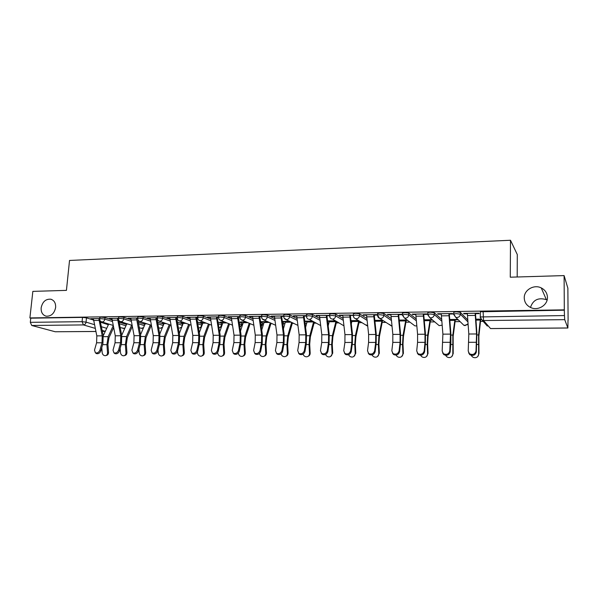 <?xml version="1.0" encoding="UTF-8"?>
<svg xmlns="http://www.w3.org/2000/svg" width="598" height="598" viewBox="0 0 598 598"><rect width="100%" height="100%" fill="white"/><g stroke="black" fill="none" stroke-linecap="round" stroke-linejoin="round"><path stroke-width="0.9" d="M55.629 307.514C54.313 313.561 51.136 316.447 46.091 316.178C42.578 315.071 40.933 312.283 41.15 307.813C42.495 301.736 45.702 298.865 50.785 299.202C54.216 300.323 55.838 303.096 55.629 307.514M547.447 297.4C547.768 305.13 538.088 311.042 530.845 307.611C526.629 305.593 524.424 302.349 524.244 297.879C523.953 290.037 533.939 284.125 541.242 287.9C545.189 289.948 547.26 293.117 547.447 297.4M111.938 319.81L104.986 317.59L101.01 317.119L99.791 317.478M130.842 319.631L123.868 317.314L119.884 316.843L118.613 317.209M150.128 319.452L143.131 317.03L139.14 316.551L137.809 316.94M169.81 319.28L162.783 316.738L158.791 316.26L157.401 316.671M189.887 319.108L182.846 316.447L178.847 315.953L177.389 316.387M210.391 318.951L203.327 316.148L199.321 315.647L197.796 316.103M231.329 318.809L224.235 315.841L220.228 315.34L218.636 315.811M252.707 318.682L245.591 315.527L241.577 315.019L239.91 315.52M274.549 318.57L267.403 315.206L263.397 314.69L261.64 315.221M296.862 318.48L289.694 314.877L285.68 314.361L283.841 314.907M319.661 318.428L312.47 314.541L308.456 314.017L306.527 314.593M342.968 318.42L335.755 314.204L331.741 313.666L329.707 314.279M366.798 318.472L359.562 313.853L355.548 313.315L353.403 313.943M391.167 318.607L383.909 313.494L379.902 312.948L377.652 313.614M416.103 318.854L408.815 313.128L404.809 312.575L402.447 313.277M441.616 319.28L434.298 312.754L430.306 312.193L427.824 312.53L427.817 312.941M467.733 319.967L460.385 312.373L456.394 311.805L453.777 312.156L453.77 312.605M530.478 307.447C533.05 299.86 538.342 297.266 546.363 299.673L547.103 300.061M201.915 324.333L202.483 324.325M221.671 324.123L222.493 324.116M241.831 323.914L242.915 323.899M250.031 323.824L250.555 323.817M262.395 323.69L263.763 323.682M270.954 323.6L271.896 323.593M283.385 323.473L285.037 323.451M292.31 323.376L293.693 323.361M304.935 323.241L306.759 323.226M314.114 323.144L315.946 323.129M327.771 323.002L328.945 322.987M336.382 322.913L338.685 322.89M351.108 322.756L351.602 322.748M359.129 322.673L361.917 322.643M382.369 322.427L385.658 322.389M406.117 322.173L409.922 322.135M430.396 321.918L434.724 321.874M455.213 321.657L460.094 321.604M480.598 321.388L483.177 321.358M567.995 320.461L567.883 328.018L564.714 319.653L483.535 320.543L490.524 328.541L567.846 327.973M517.195 276.994L517.292 254.561L510.483 240.261L510.273 277.195L564.101 275.596L564.31 309.854L29.9 317.934L32.845 291.376L66.43 290.381L69.532 260.451L510.483 240.261M564.101 275.596L567.876 288.191L568.1 320.461M95.867 331.494L55.24 331.755L31.746 325.484L30.311 322.329L30.767 318.173L82.502 317.396L86.471 317.859L93.408 319.997M100.389 322.15L108.373 324.759M30.767 318.173L29.9 317.934M480.344 312.268L480.284 316.947L564.46 315.557L564.714 319.653M564.46 315.557L564.31 309.854M475.477 313.673L479.252 313.621L478.856 313.165L463.577 313.382L464.018 313.838L464.026 313.374M449.285 314.047L452.97 313.995L452.514 313.539L437.587 313.748L438.087 314.204L438.095 313.741M423.69 314.406L427.301 314.354L426.77 313.905L412.194 314.114L412.755 314.555L412.762 314.107M390.883 314.413L392.834 334.402L392.811 342.385L391.832 350.862L393.036 353.597C396.003 354.823 398.029 353.919 399.113 350.877L399.576 351.781L400.518 343.297L400.54 333.617L398.672 314.72L402.207 314.705L401.624 314.264L387.369 314.466L387.99 314.899L388.005 314.458M377.592 315.363L377.039 314.615L363.106 314.81L363.778 315.243L363.793 314.802M353.366 315.183L339.372 315.146L340.098 315.572L340.113 315.139M329.662 315.385L316.163 315.475L316.933 315.901L316.955 315.467M306.475 315.617L293.446 315.796L294.268 316.215L294.291 315.789M283.781 315.938L271.223 316.118L272.09 316.529L272.12 316.103M289.522 321.35L282.45 321.432L283.265 321.814L283.288 321.418M261.573 316.252L249.471 316.424L250.383 316.828L250.405 316.409M267.5 321.604L261.266 321.672L262.118 322.053L262.141 321.664M239.843 316.559L228.174 316.731L229.124 317.127L229.154 316.716M245.942 321.851L240.508 321.911L241.398 322.292L241.428 321.903M218.562 316.865L207.319 317.022L208.306 317.418L208.336 317.007M224.833 322.098L220.161 322.15L221.096 322.524L221.125 322.135M197.721 317.164L186.89 317.314L187.914 317.702L187.951 317.299M204.157 322.337L200.225 322.382L201.197 322.748L201.22 322.367M177.307 317.448L166.872 317.598L167.941 317.986L167.971 317.583M183.892 322.569L180.686 322.606L181.687 322.972L181.717 322.591M157.311 317.732L147.265 317.882L148.364 318.263L148.394 317.859M164.039 322.8L162.589 322.815M137.719 318.016L128.039 318.151L129.175 318.532L129.213 318.136M144.589 323.025L143.826 323.032M118.509 318.286L109.202 318.42L110.361 318.794L110.398 318.405M119.017 322.075L126.35 324.415L126.29 325.065M138.011 322.008L144.656 324.221L144.552 325.424M157.394 321.963L163.314 324.011L163.291 325.544M177.165 321.933L182.338 323.802L182.495 325.454M197.347 321.933L201.735 323.593L201.832 325.447C201.391 327.315 200.248 328.115 198.401 327.868L198.91 327.921C200.45 327.734 201.354 326.807 201.623 325.118L197.646 323.63M217.949 321.956L221.529 323.376L221.596 325.245C221.312 326.762 220.43 327.607 218.935 327.786M238.983 322.016L241.712 323.152L241.756 325.035L239.865 327.457M260.466 322.113L262.305 322.927L262.328 324.819L261.199 326.859M282.406 322.27L283.325 322.696L282.929 325.82M99.687 318.555L90.724 318.682L91.92 319.048L91.957 318.667M106.81 323.458L107.356 323.63M107.334 323.817L107.939 323.81M125.393 323.608L126.612 323.593M143.797 323.398L145.374 323.383M162.559 323.189L164.218 323.167M181.687 322.972L183.437 322.95M201.197 322.748L203.036 322.726M221.096 322.524L223.024 322.501M241.398 322.292L243.423 322.27M262.118 322.053L264.241 322.03M283.265 321.814L285.493 321.791M304.853 321.567L307.193 321.545M327.555 321.313L329.349 321.29M350.906 321.044L351.975 321.029M382.556 320.685L383.109 320.678M406.289 320.416L407.604 320.401M430.545 320.139L432.653 320.117M455.34 319.855L458.27 319.825M475.844 319.19L480.71 319.138L481.069 319.564M464.018 313.838L467.322 313.793M163.538 324.946L163.314 324.011M182.48 325.439L182.338 323.802M201.855 325.23L201.735 323.593M221.611 325.013L221.529 323.376M241.771 324.796L241.712 323.152M262.343 324.572L262.305 322.927M283.34 324.34L283.325 322.696M564.422 310.183L480.351 311.775M457.836 319.399L449.689 319.496M438.087 314.204L441.249 314.159M432.16 319.698L424.132 319.788M412.755 314.555L415.767 314.511M407.051 319.99L399.158 320.079M387.99 314.899L390.868 314.862M382.503 320.274L374.737 320.364M363.778 315.243L366.529 315.206M374.221 315.094L377.525 315.049M358.486 320.55L350.854 320.64M340.098 315.572L342.721 315.535M350.308 315.43L353.261 315.393M335 320.82L327.502 320.909M316.933 315.901L319.444 315.864M326.269 315.333L319.452 315.46L321.814 334.753L321.739 342.482L320.453 350.682L321.619 353.44C324.318 354.45 326.202 353.538 327.263 350.697L327.854 351.572L329.102 343.364L329.192 333.998L326.919 315.729L329.543 315.722M312.014 321.089L304.651 321.171M294.268 316.215L296.66 316.185M304.038 316.08L306.34 316.043M272.09 316.529L274.377 316.492M274.392 316.073L276.986 334.977L276.881 342.542L275.416 350.563L276.545 353.328C279.079 354.218 280.881 353.306 281.935 350.578L282.6 351.437L284.035 343.401L284.155 334.245L281.643 316.364L283.646 316.364M250.383 316.828L252.558 316.798M259.726 316.701L261.438 316.678M229.124 317.127L231.194 317.097M238.273 317L239.701 316.977M208.306 317.418L210.279 317.396M210.302 316.985L213.209 335.299L213.067 342.632L211.356 350.398L212.417 353.149C214.742 353.896 216.431 352.984 217.478 350.421L218.24 351.25L219.922 343.461L220.094 334.588L217.306 318.188L217.268 317.269L218.427 317.276M187.914 317.702L189.79 317.68M196.682 317.583L197.587 317.568M167.941 317.986L169.72 317.964M176.53 317.867L177.18 317.859M148.364 318.263L150.061 318.233M156.773 318.143L157.192 318.136M129.175 318.532L130.783 318.51M130.805 318.114L134.079 335.695L133.885 342.736L131.896 350.204L132.846 352.902C134.931 353.5 136.501 352.603 137.54 350.211L138.415 351.011L140.373 343.536L140.605 335.015L137.6 318.413M110.361 318.794L111.886 318.771M91.92 319.048L93.363 319.033M467.322 313.33L468.81 334.013L468.219 351.056L469.423 353.724C472.704 355.227 474.902 354.345 476.023 351.071L476.344 352.013C475.231 355.279 473.033 356.161 469.759 354.651L468.608 352.775M476.344 352.013L476.883 333.206L475.485 313.21M475.126 313.217L476.569 333.976L476.023 351.071M480.702 319.541L478.871 336.285L478.968 353.68L477.832 356.415M471.284 355.369C472.278 357.215 473.81 357.97 475.873 357.634C477.66 357.073 478.579 355.87 478.632 354.023L478.594 334.94L480.373 319.138M441.249 313.696L442.901 334.147L442.169 350.989L443.38 353.687C446.549 355.092 448.687 354.195 449.786 351.011L450.167 351.93C449.061 355.115 446.93 356.012 443.768 354.607L442.632 352.872M450.167 351.93L450.87 343.252L450.847 333.348L449.292 313.584M448.874 313.591L450.481 334.11L449.786 351.011M415.774 314.062L417.583 334.275L417.576 342.355L416.709 350.921L417.92 353.642C420.985 354.958 423.063 354.053 424.161 350.944L424.58 351.856C423.489 354.965 421.418 355.862 418.353 354.554L417.247 352.955M424.58 351.856L425.41 343.274L425.41 333.482L423.698 313.95M423.227 313.957L424.991 334.237L424.991 342.348L424.161 350.944M455.347 319.429L453.157 336.39L453.209 353.582L451.849 356.505M445.674 355.339C446.661 357.088 448.126 357.813 450.085 357.507C451.856 356.961 452.768 355.773 452.821 353.926L452.836 335.059L454.958 319.437L449.689 319.526M430.553 319.713L428.019 336.495L427.645 344.216L428.026 353.493L426.479 356.543M420.618 355.242C421.575 356.946 422.995 357.656 424.886 357.38C426.636 356.856 427.54 355.668 427.585 353.829L427.204 344.53L427.66 335.172L430.112 319.721M399.576 351.781C398.5 354.816 396.481 355.72 393.514 354.494L392.438 353.029M398.672 314.72L398.687 314.301M390.875 314.443L398.163 314.339L400.069 334.364L400.055 342.377L399.113 350.877M373.66 314.66L366.537 314.787L368.63 334.521L368.592 342.422L367.508 350.802L368.704 353.545C371.575 354.696 373.548 353.784 374.625 350.817L375.133 351.714C374.064 354.674 372.091 355.586 369.228 354.435L368.174 353.074M375.133 351.714L376.187 343.319L376.224 333.751L374.236 314.653M373.66 314.69L375.716 334.484L375.679 342.415L374.625 350.817M342.736 315.101L344.964 334.641L344.904 342.452L343.723 350.734L344.904 353.493C347.685 354.569 349.613 353.657 350.682 350.757L351.235 351.639C350.166 354.539 348.245 355.451 345.465 354.375L344.455 353.119M351.235 351.639L352.386 343.342L352.446 333.878L350.323 314.989M349.703 315.004L351.893 334.603L351.833 342.445L350.682 350.757M406.296 319.997L403.441 336.592L403 344.224L403.411 353.396L401.699 356.543M396.093 355.1C397.012 356.789 398.403 357.507 400.249 357.253C401.983 356.744 402.873 355.571 402.917 353.732L402.514 344.538L403.045 335.284L405.81 320.005M382.571 320.319L379.401 336.689L378.908 344.239L379.334 353.313L377.495 356.52M372.083 354.913C372.973 356.625 374.326 357.365 376.164 357.126C377.876 356.64 378.751 355.474 378.796 353.642L378.37 344.545L378.968 335.396L382.032 320.274M374.901 321.829L375.125 320.356M359.331 321.066L355.885 336.779L355.332 344.246L355.78 353.224L353.837 356.468M348.589 354.696C349.426 356.453 350.764 357.223 352.603 357.006C354.293 356.528 355.16 355.376 355.197 353.553L354.749 344.553L355.414 335.5L358.763 320.715M351.273 324.123L352.005 320.625L358.531 320.573M327.854 351.572C326.792 354.405 324.916 355.317 322.225 354.308L321.246 353.141M326.919 315.729L326.934 315.325M326.269 315.363L328.586 334.723L328.519 342.475L327.263 350.697M336.577 321.702L332.869 336.868L332.271 344.261L332.735 353.141L330.701 356.408M325.589 354.442C326.373 356.266 327.697 357.081 329.55 356.886C331.225 356.423 332.077 355.287 332.107 353.463L331.643 344.568L332.376 335.613L335.949 321.358M328.16 326.022L329.378 320.887L335.044 320.849M296.675 315.751L299.157 334.865L299.067 342.512L297.692 350.622L298.843 353.388C301.459 354.33 303.291 353.418 304.352 350.637L304.98 351.504C303.926 354.278 302.095 355.197 299.478 354.248L298.529 353.156M304.98 351.504L306.326 343.387L306.43 334.125L304.061 315.647M303.343 315.662L305.787 334.835L305.698 342.505L304.352 350.637M314.286 322.262L310.347 336.958L309.697 344.276L310.183 353.052C310.183 354.666 309.48 355.765 308.075 356.333M303.074 354.158C303.799 356.064 305.1 356.939 306.998 356.767C308.643 356.318 309.48 355.19 309.51 353.373L309.031 344.575L309.824 335.71L313.591 321.903M305.533 327.607L307.223 321.141M282.6 351.437C281.546 354.158 279.752 355.07 277.218 354.18L276.306 353.156M281.643 316.364L281.665 315.968M280.911 315.976L283.474 334.947L283.37 342.534L281.935 350.578M292.444 322.763L288.303 337.048L287.601 344.284L288.101 352.977C288.101 354.621 287.384 355.72 285.941 356.251M281.038 353.844C281.673 355.855 282.974 356.789 284.917 356.647C286.547 356.214 287.369 355.092 287.391 353.291L286.891 344.583L287.743 335.814L291.689 322.397M283.385 328.96L285.53 321.395M252.573 316.379L255.279 335.089L255.159 342.572L253.612 350.51L254.718 353.269C257.185 354.106 258.941 353.194 259.988 350.525L260.691 351.37C259.644 354.038 257.888 354.95 255.428 354.113L254.539 353.149M260.691 351.37L262.208 343.424L262.35 334.357L259.756 316.282M252.573 316.409L258.956 316.32L261.632 335.059L261.52 342.564L259.988 350.525M271.051 323.212L266.715 337.137L265.968 344.299L266.484 352.895C266.484 354.577 265.744 355.668 264.279 356.169M259.465 353.478C259.995 355.623 261.281 356.64 263.307 356.535C264.907 356.116 265.721 355.003 265.736 353.209L265.22 344.59L266.125 335.912L270.229 322.838M261.7 330.126L264.286 321.642L267.56 321.627M231.217 316.686L234.027 335.194L233.893 342.602L232.263 350.458L233.347 353.209C235.739 354.001 237.466 353.089 238.512 350.473L239.245 351.31C238.198 353.926 236.479 354.831 234.087 354.038L233.227 353.134M239.245 351.31L240.845 343.446L241.001 334.476L238.303 316.581M237.466 316.596L240.246 335.164L240.119 342.594L238.512 350.473M218.24 351.25C217.201 353.814 215.512 354.719 213.187 353.971L212.357 353.112M217.268 317.269L217.291 316.88M216.424 316.895L219.309 335.269L219.16 342.624L217.478 350.421M189.813 317.276L192.825 335.403L192.661 342.661L190.882 350.353L191.913 353.089C194.178 353.792 195.83 352.887 196.877 350.368L197.669 351.19C196.63 353.702 194.978 354.607 192.713 353.904L191.906 353.082L192.713 353.904M197.669 351.19L199.426 343.484L199.612 334.693L196.712 317.172M189.813 317.299L195.808 317.217L198.79 335.373L198.633 342.654L196.877 350.368M175.618 317.478L169.742 317.583L172.844 335.5L172.673 342.684L170.819 350.301L171.82 353.022C174.025 353.695 175.655 352.79 176.694 350.316L177.516 351.131C176.477 353.597 174.855 354.502 172.658 353.837L171.895 353.089M177.516 351.131L179.34 343.499L179.542 334.805L176.56 317.463M175.618 317.501L178.697 335.471L178.525 342.676L176.694 350.316M150.083 317.837L153.267 335.605L153.088 342.714L151.167 350.249L152.139 352.962C154.284 353.597 155.876 352.7 156.923 350.264L157.767 351.071C156.728 353.5 155.136 354.397 152.998 353.762L152.281 353.097M157.767 351.071L159.666 343.521L159.875 334.91L156.803 317.74M155.839 317.755L159.001 335.575L158.821 342.706L156.923 350.264M138.415 351.011C137.376 353.403 135.813 354.293 133.728 353.695L133.062 353.097M137.42 318.39L137.45 318.016M136.449 318.031L139.7 335.672L139.506 342.729L137.54 350.211M250.091 323.623L245.576 337.22L244.784 344.306L245.315 352.813C245.307 354.524 244.56 355.616 243.072 356.079M238.355 353.044L238.363 353.104C238.766 355.384 240.03 356.49 242.138 356.423C243.715 356.012 244.515 354.913 244.53 353.126L243.999 344.598L244.956 336.009L249.216 323.249M240.463 331.143L243.468 321.881M229.542 323.996L224.863 337.302L224.033 344.313L224.571 352.738C224.571 354.472 223.816 355.556 222.306 355.989M217.679 352.536L217.709 353.022C218.113 355.272 219.346 356.371 221.41 356.311C222.964 355.915 223.749 354.823 223.757 353.044L223.211 344.605L224.22 336.106L228.623 323.623M219.66 332.032L223.069 322.113M209.405 324.348L204.568 337.384L203.701 344.328L204.254 352.663C204.247 354.42 203.484 355.496 201.967 355.892M197.415 351.923L197.482 352.947C197.878 355.16 199.082 356.251 201.1 356.206C202.632 355.81 203.395 354.734 203.402 352.97L202.849 344.612L203.903 336.203L208.448 323.981M199.276 332.817L203.081 322.344L204.217 322.359M189.656 324.677L184.685 337.466L183.773 344.336L184.341 352.588C184.341 354.345 183.586 355.414 182.084 355.795L182.009 355.817M177.531 351.071L177.658 352.865C178.047 355.055 179.228 356.131 181.194 356.094C182.704 355.713 183.459 354.644 183.459 352.887L182.891 344.62L183.997 336.293L188.669 324.31M179.303 333.52L183.481 322.576L183.96 322.591M170.303 324.983L165.19 337.541L164.241 344.343L164.824 352.521C164.824 354.263 164.084 355.317 162.604 355.69L162.439 355.743M158.022 350.047L158.223 352.79C158.612 354.95 159.771 356.019 161.692 355.989C163.172 355.623 163.912 354.562 163.912 352.813L163.329 344.627L164.48 336.382L169.279 324.624M159.733 334.147L164.263 322.875M151.279 325.379L146.076 337.616L145.097 344.358L145.688 352.446C145.695 354.18 144.97 355.227 143.513 355.593L143.258 355.668M138.908 349.142L139.17 352.723C139.558 354.853 140.687 355.907 142.571 355.892C144.028 355.526 144.753 354.479 144.753 352.738L144.155 344.635L145.344 336.472L150.262 324.923M140.545 334.716L145.396 323.294M117.447 318.3L111.916 318.405L115.264 335.792L115.063 342.766L113.015 350.151L113.926 352.842C115.967 353.411 117.507 352.521 118.546 350.166L119.443 350.959C118.411 353.306 116.872 354.195 114.838 353.627L114.211 353.089M117.447 318.33L120.774 335.762L120.572 342.759L118.546 350.166M119.443 350.959L121.461 343.558L121.708 335.112L118.486 319.526M132.24 326.605L127.337 337.691L126.328 344.366L126.926 352.379C126.94 354.098 126.223 355.137 124.788 355.496L124.459 355.593M120.161 348.335L120.49 352.648C120.871 354.756 121.985 355.803 123.816 355.788C125.259 355.436 125.969 354.39 125.961 352.671L125.356 344.642L126.589 336.554L131.62 325.207M121.73 335.231L126.873 323.682M99.918 350.122L102.011 342.781L102.221 335.859L98.812 318.592L93.385 318.667L96.816 335.882L96.599 342.789L94.499 350.107L95.381 352.783C97.369 353.321 98.879 352.431 99.918 350.122L100.845 350.899C99.806 353.209 98.296 354.098 96.315 353.56L95.732 353.074M100.845 350.899L102.923 343.573L103.177 335.216L100.075 320.685M113.575 327.719L108.963 337.765L107.917 344.373L108.53 352.312C108.544 354.023 107.842 355.048 106.429 355.399L106.025 355.511M101.78 347.61L102.168 352.581C102.542 354.659 103.633 355.698 105.435 355.69C106.848 355.339 107.55 354.315 107.535 352.596L106.915 344.65L108.186 336.637L113.179 325.805M103.275 335.71L108.694 324.041M99.642 319.003L100.86 318.652L104.837 319.123L112.275 321.47M104.986 317.59L104.837 319.123C104.538 320.805 103.648 321.746 102.183 321.933L101.294 321.739M118.471 318.756L119.742 318.383L123.726 318.861L131.171 321.305M123.868 317.314L123.726 318.861C123.427 320.565 122.523 321.507 121.028 321.702L120.063 321.47M137.675 318.502L139.005 318.114L142.997 318.592L150.449 321.148M143.131 317.03L142.997 318.592C142.698 320.311 141.786 321.268 140.261 321.462L139.192 321.186M157.267 318.241L158.657 317.837L162.656 318.315L170.124 320.991M162.783 316.738L162.656 318.315C162.357 320.057 161.43 321.021 159.875 321.216L158.694 320.887M177.27 317.979L178.72 317.553L182.726 318.039L190.201 320.842M182.846 316.447L182.726 318.039C182.427 319.795 181.493 320.775 179.901 320.969L178.585 320.558M197.676 317.71L199.201 317.261L203.208 317.755L210.698 320.7M203.327 316.148L203.208 317.755C202.916 319.534 201.967 320.521 200.345 320.715L198.872 320.207M218.517 317.433L220.116 316.962L224.123 317.463L231.62 320.573M224.235 315.841L224.123 317.463C223.839 319.257 222.867 320.259 221.215 320.453L219.556 319.81M239.798 317.157L241.472 316.663L245.486 317.164L252.984 320.461M245.591 315.527L245.486 317.164C245.202 318.981 244.216 319.99 242.534 320.192L240.65 319.354M261.535 316.873L263.292 316.357L267.306 316.865L274.811 320.364M267.403 315.206L267.306 316.865C267.029 318.697 266.028 319.713 264.301 319.923L262.178 318.824M283.744 316.581L285.59 316.036L289.604 316.559L297.116 320.296M289.694 314.877L289.604 316.559C289.327 318.405 288.311 319.437 286.547 319.646L284.155 318.181M306.438 316.29L308.374 315.714L312.388 316.237L319.9 320.259M312.47 314.541L312.388 316.237C312.119 318.114 311.08 319.153 309.286 319.362L320.595 325.536M329.633 315.983L331.666 315.385L335.68 315.916L343.192 320.266M335.755 314.204L335.68 315.916C335.411 317.807 334.357 318.861 332.525 319.078L343.88 325.798M353.343 315.677L355.481 315.049L359.495 315.587L367.008 320.334M359.562 313.853L359.495 315.587C359.234 317.501 358.165 318.562 356.288 318.779L355.376 318.652L367.68 326.157M377.667 313.247L377.607 314.997L379.842 314.705L383.849 315.251L391.369 320.483M383.909 313.494L383.849 315.251C383.595 317.187 382.503 318.263 380.59 318.48L379.618 318.33L377.547 315.333M402.394 315.049L404.764 314.354L408.763 314.899L416.283 320.745M408.815 313.128L408.763 314.899C408.516 316.858 407.41 317.949 405.444 318.166L404.405 318.009L402.319 314.989M427.772 314.727L427.779 314.316L430.261 313.987L434.26 314.548L441.78 321.186M434.298 312.754L434.26 314.548C434.013 316.529 432.885 317.628 430.881 317.852L429.768 317.673L427.667 314.638M453.74 314.413L453.747 313.965L456.364 313.621L460.355 314.189L467.875 321.881M460.385 312.373L460.355 314.189C460.116 316.192 458.972 317.306 456.917 317.531L455.721 317.329L453.605 314.279M86.471 317.859L86.052 322.135L94.387 324.632M101.368 326.725L106.713 328.332M105.308 331.337L102.153 330.41M95.194 328.369L83.428 324.916L31.746 325.484M55.24 331.755L95.859 331.456M102.363 331.404L105.285 331.389L102.378 331.442M480.284 317.426L482.265 320.319L480.119 317.246M119.353 323.712L125.954 325.805M138.34 323.668L144.439 325.671M157.708 323.63L163.194 325.514L163.127 325.94M177.479 323.615L182.218 325.319C181.942 326.986 181.052 327.906 179.549 328.085L181.837 327.128M218.24 323.668L221.417 324.916C221.193 326.486 220.363 327.427 218.928 327.726M239.26 323.742L241.607 324.714L239.843 327.338M260.735 323.854L262.216 324.505L261.169 326.672M282.667 324.019L283.235 324.288L282.891 325.566M462.142 323.6L463.966 325.387L465.109 325.581L468.025 323.817M437.504 324.221L439.164 325.626L442.124 325.17M413.42 324.751L414.892 325.858L416.776 325.88M389.358 324.393L391.974 326.224M366.238 324.871L367.68 326.216M178.638 327.891L178.241 327.756M159.711 328.085L160.556 328.257L162.701 326.964M141.143 328.265L143.557 327.726M122.919 328.444L124.892 328.182M483.109 311.401L483.535 320.543L482.265 320.319L487.333 326.082M82.502 317.396L82.076 321.679L86.052 322.135C85.746 323.81 84.871 324.736 83.428 324.916L82.076 321.679L30.311 322.329M567.876 328.018L490.592 328.586M475.126 313.247L467.322 313.359M475.193 315.415L467.389 315.52M476.569 333.976L468.81 334.013M476.606 342.273L468.847 342.288M475.844 319.22L480.373 319.168M475.911 320.132L480.321 320.079M476.845 344.515L478.295 344.508M476.987 334.947L478.594 334.94M448.874 313.621L441.249 313.726M448.941 315.766L441.317 315.864M450.481 334.11L442.901 334.147M450.503 342.31L442.916 342.318M423.227 313.987L415.774 314.092M423.294 316.103L415.849 316.2M424.991 334.237L417.583 334.275M424.991 342.348L417.576 342.355M452.821 353.926L453.209 353.582M449.763 320.423L454.899 320.364M450.772 344.523L452.462 344.523M450.967 335.067L452.836 335.059M427.585 353.829L428.026 353.493M424.139 319.818L430.112 319.751M424.221 320.707L430.037 320.64M425.29 344.53L427.204 344.53M425.537 335.179L427.66 335.172M398.231 316.439L390.95 316.529M400.069 334.364L392.834 334.402M400.055 342.377L392.811 342.385M373.735 316.761L366.611 316.858M375.716 334.484L368.63 334.521M375.679 342.415L368.592 342.422M349.695 315.026L342.736 315.131M349.778 317.075L342.811 317.172M351.893 334.603L344.964 334.641M351.833 342.445L344.904 342.452M402.917 353.732L403.411 353.396M399.158 320.109L405.81 320.027M399.247 320.984L405.721 320.917M400.383 344.538L402.514 344.538M400.682 335.299L403.045 335.284M378.796 353.642L379.334 353.313M375.118 320.386L382.032 320.304M375.021 321.253L381.935 321.178M376.03 344.545L378.37 344.545M376.374 335.411L378.968 335.396M355.197 353.553L355.78 353.224M351.893 321.515L358.665 321.44M352.215 344.56L354.749 344.553M352.611 335.515L355.414 335.5M326.344 317.389L319.534 317.478M328.586 334.723L321.814 334.753M328.519 342.475L321.739 342.482M332.107 353.463L332.735 353.141M329.259 321.769L335.882 321.694M328.922 344.568L331.643 344.568M329.356 335.62L332.376 335.613M303.343 315.692L296.675 315.781M303.425 317.695L296.757 317.777M305.787 334.835L299.157 334.865M305.698 342.505L299.067 342.512M309.51 353.373L310.183 353.052M307.223 321.171L312.066 321.111M307.095 322.016L313.584 321.941M306.131 344.575L309.031 344.575M306.602 335.725L309.824 335.71M280.911 316.006L274.385 316.103M280.993 317.986L274.475 318.076M283.474 334.947L276.986 334.977M283.37 342.534L276.881 342.542M287.391 353.291L288.101 352.977M285.53 321.418L289.574 321.373M285.396 322.255L291.263 322.187M283.826 344.583L286.891 344.583M284.342 335.829L287.743 335.814M259.046 318.278L252.662 318.36M261.632 335.059L255.279 335.089M261.52 342.564L255.159 342.572M265.736 353.209L266.484 352.895M264.137 322.494L269.339 322.434M261.991 344.59L265.22 344.59M262.544 335.934L266.125 335.912M237.466 316.626L231.217 316.716M237.556 318.562L231.306 318.644M240.246 335.164L234.027 335.194M240.119 342.594L233.893 342.602M216.424 316.925L210.302 317.007M216.513 318.846L210.391 318.921M219.309 335.269L213.209 335.299M219.16 342.624L213.067 342.632M195.905 319.115L189.902 319.197M198.79 335.373L192.825 335.403M198.633 342.654L192.661 342.661M175.715 319.384L169.839 319.459M178.697 335.471L172.844 335.5M178.525 342.676L172.673 342.684M155.839 317.785L150.076 317.867M155.929 319.646L150.173 319.721M159.001 335.575L153.267 335.605M158.821 342.706L153.088 342.714M136.449 318.061L130.805 318.136M136.546 319.9L130.902 319.975M139.7 335.672L134.079 335.695M139.506 342.729L133.885 342.736M244.53 353.126L245.315 352.813M243.468 321.903L246.002 321.874M243.319 322.726L247.871 322.673M240.613 344.598L243.999 344.598M241.203 336.031L244.956 336.009M223.757 353.044L224.571 352.738M223.069 322.143L224.893 322.12M222.912 322.95L226.844 322.905M219.675 344.605L223.211 344.605M220.296 336.128L224.22 336.106M203.402 352.97L204.254 352.663M202.916 323.174L206.25 323.137M199.164 344.612L202.849 344.612M199.822 336.218L203.903 336.203M183.459 352.887L184.341 352.588M183.309 323.391L186.068 323.361M179.071 344.62L182.891 344.62M179.766 336.308L183.997 336.293M163.912 352.813L164.824 352.521M164.091 323.608L166.289 323.585M159.382 344.627L163.329 344.627M160.107 336.405L164.48 336.382M144.753 352.738L145.688 352.446M145.239 323.817L146.906 323.802M140.089 344.635L144.155 344.635M140.836 336.487L145.344 336.472M117.544 320.154L112.013 320.229M120.774 335.762L115.264 335.792M120.572 342.759L115.063 342.766M125.961 352.671L126.926 352.379M126.754 324.026L127.897 324.011M121.17 344.642L125.356 344.642M121.947 336.577L126.589 336.554M98.917 320.401L93.49 320.468M102.221 335.859L96.816 335.882M102.011 342.781L96.599 342.789M107.535 352.596L108.53 352.312M108.619 324.228L109.262 324.221M102.617 344.65L106.915 344.65M103.424 336.659L108.186 336.637M453.777 312.156L453.747 313.965L455.721 317.329L463.966 325.387L467.337 324.707M427.824 312.53L427.779 314.316L429.768 317.673L439.164 325.626L442.131 325.207M402.461 312.889L402.409 314.66L404.405 318.009L414.892 325.858L416.784 325.94M353.433 313.599L353.358 315.333C353.306 316.918 353.979 318.024 355.376 318.652M329.73 313.935L329.648 315.654C329.595 317.246 330.268 318.345 331.673 318.958M306.542 314.271L306.453 315.968C306.4 317.56 307.073 318.659 308.486 319.257M283.856 314.6L283.766 316.275C283.706 317.867 284.379 318.958 285.799 319.549L297.826 325.357M261.655 314.922L261.558 316.581C261.498 318.173 262.171 319.257 263.591 319.833L275.536 325.245M239.925 315.236L239.82 316.88C239.753 318.465 240.433 319.541 241.861 320.109L253.724 325.17M218.651 315.55L218.539 317.172C218.472 318.756 219.152 319.825 220.58 320.379L232.368 325.14M197.818 315.849L197.699 317.456C197.632 319.033 198.312 320.094 199.739 320.648L211.46 325.133M177.412 316.148L177.285 317.74C177.217 319.31 177.898 320.364 179.333 320.902L190.979 325.155M157.416 316.439L157.289 318.016C157.214 319.579 157.902 320.625 159.337 321.156L170.916 325.2M137.832 316.723L137.697 318.286C137.622 319.84 138.302 320.879 139.745 321.403L151.249 325.252M118.628 317L118.486 318.547C118.411 320.102 119.099 321.133 120.542 321.649L131.986 325.327M99.806 317.276L99.664 318.809C99.582 320.349 100.27 321.38 101.72 321.881L113.097 325.402M377.607 314.997C377.555 316.589 378.228 317.695 379.618 318.33L391.974 326.261M158.485 327.674L160.055 328.197L162.379 327.741M139.132 327.622L141.449 328.369L143.371 328.153M120.153 327.592L124.765 328.459M541.242 287.9L546.363 299.673M50.785 299.202L51.637 299.471M469.423 353.724L469.759 354.651M443.38 353.687L443.768 354.607M417.92 353.642L418.353 354.554M393.036 353.597L393.514 354.494M368.704 353.545L369.228 354.435M344.904 353.493L345.465 354.375M321.619 353.44L322.225 354.308M298.843 353.388L299.478 354.248M276.545 353.328L277.218 354.18M254.718 353.269L255.428 354.113M233.347 353.209L234.087 354.038M212.417 353.149L213.187 353.971M171.82 353.022L172.658 353.837M152.139 352.962L152.998 353.762M132.846 352.902L133.728 353.695M113.926 352.842L114.838 353.627M95.381 352.783L96.315 353.56"/></g></svg>
